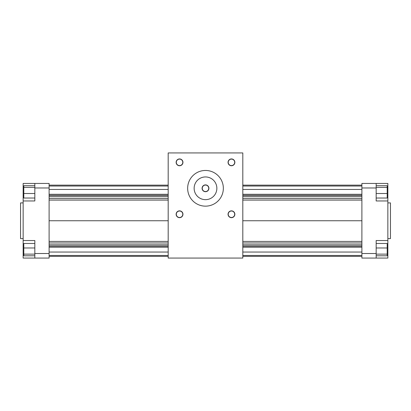 <?xml version="1.0" encoding="UTF-8"?>
<svg xmlns="http://www.w3.org/2000/svg" width="411" height="411" viewBox="0 0 411 411"><rect width="100%" height="100%" fill="white"/><g stroke="black" fill="none" stroke-linecap="round" stroke-linejoin="round"><path stroke-width="0.62" d="M168.186 258.067L168.186 152.933L242.814 152.933L242.814 258.067L168.186 258.067M182.952 162.345A3.406 3.406 0 0 1 177.84 165.294A3.406 3.406 0 0 1 177.84 159.396A3.406 3.406 0 0 1 182.952 162.345M234.866 162.345A3.406 3.406 0 0 1 229.754 165.294A3.406 3.406 0 0 1 229.754 159.396A3.406 3.406 0 0 1 234.866 162.345M182.952 214.259A3.406 3.406 0 0 1 177.84 217.214A3.406 3.406 0 0 1 177.84 211.311A3.406 3.406 0 0 1 182.952 214.259M234.866 214.259A3.406 3.406 0 0 1 229.754 217.214A3.406 3.406 0 0 1 229.754 211.311A3.406 3.406 0 0 1 234.866 214.259M242.814 185.145L361.896 185.145M242.814 256.356L361.896 256.356M242.814 220.748L361.896 220.748M242.814 244.817L361.896 244.817M242.814 246.071L361.896 246.071M242.814 246.184L361.896 246.184M242.814 247.211L361.896 247.211M242.814 252.046L361.896 252.046M242.814 255.467L361.896 255.467M242.814 195.43L361.896 195.43M242.814 196.684L361.896 196.684M242.814 186.034L361.896 186.034M242.814 189.45L361.896 189.45M242.814 194.29L361.896 194.29M242.814 195.317L361.896 195.317M376.173 187.976L376.173 183.434L387.856 183.434L387.856 200.958L376.173 200.958L376.173 187.976L361.896 187.976L361.896 258.067L376.173 258.067L376.173 240.543L387.856 240.543L387.856 200.958M361.896 187.976L361.896 183.434L376.173 183.434M387.856 238.596L390.45 238.596L390.45 202.906L387.856 202.906M387.856 240.543L387.856 258.067L376.173 258.067M387.856 195.574L387.203 195.574M361.896 253.52L376.173 253.52M387.856 245.927L387.203 245.927M376.173 198.025L387.203 198.025L387.203 185.721L376.173 185.721M376.173 187.37L387.203 187.37M376.173 193.519L387.203 193.519M376.173 255.781L387.203 255.781L387.203 243.476L376.173 243.476M376.173 247.982L387.203 247.982M376.173 254.132L387.203 254.132M34.827 183.434L49.104 183.434L49.104 253.52L34.827 253.52L34.827 258.067L23.144 258.067L23.144 183.434L34.827 183.434L34.827 200.958L23.144 200.958M23.144 238.596L20.55 238.596L20.55 202.906L23.144 202.906M49.104 187.976L34.827 187.976M23.144 195.574L23.797 195.574M49.104 253.52L49.104 258.067L34.827 258.067M23.144 240.543L34.827 240.543L34.827 253.52M23.144 245.927L23.797 245.927M168.186 185.145L49.104 185.145M168.186 256.356L49.104 256.356M168.186 220.748L49.104 220.748M168.186 244.817L49.104 244.817M168.186 246.071L49.104 246.071M168.186 246.184L49.104 246.184M168.186 247.211L49.104 247.211M168.186 252.046L49.104 252.046M168.186 255.467L49.104 255.467M168.186 196.684L49.104 196.684M168.186 195.43L49.104 195.43M168.186 186.034L49.104 186.034M168.186 189.45L49.104 189.45M168.186 194.29L49.104 194.29M168.186 195.317L49.104 195.317M34.827 198.025L23.797 198.025L23.797 185.721L34.827 185.721M34.827 187.37L23.797 187.37M34.827 193.519L23.797 193.519M34.827 255.781L23.797 255.781L23.797 243.476L34.827 243.476M34.827 247.982L23.797 247.982M34.827 254.132L23.797 254.132M187.652 188.305A17.848 17.848 0 0 1 214.424 172.846A17.848 17.848 0 0 1 214.424 203.758A17.848 17.848 0 0 1 187.652 188.305M194.141 188.305A11.359 11.359 0 0 1 211.177 178.466A11.359 11.359 0 0 1 211.177 198.138A11.359 11.359 0 0 1 194.141 188.305M208.906 188.305A3.406 3.406 0 0 1 203.794 191.254A3.406 3.406 0 0 1 203.794 185.351A3.406 3.406 0 0 1 208.906 188.305M208.747 188.305A3.247 3.247 0 0 0 203.877 185.495A3.247 3.247 0 0 0 203.877 191.115A3.247 3.247 0 0 0 208.747 188.305M182.787 162.345A3.247 3.247 0 0 0 177.922 159.535A3.247 3.247 0 0 0 177.922 165.155A3.247 3.247 0 0 0 182.787 162.345M234.702 162.345A3.247 3.247 0 0 0 229.836 159.535A3.247 3.247 0 0 0 229.836 165.155A3.247 3.247 0 0 0 234.702 162.345M182.787 214.259A3.247 3.247 0 0 0 177.922 211.449A3.247 3.247 0 0 0 177.922 217.07A3.247 3.247 0 0 0 182.787 214.259M234.702 214.259A3.247 3.247 0 0 0 229.836 211.449A3.247 3.247 0 0 0 229.836 217.07A3.247 3.247 0 0 0 234.702 214.259M242.814 241.416L361.896 241.416M242.814 242.983L361.896 242.983M242.814 198.518L361.896 198.518M242.814 200.085L361.896 200.085M168.186 241.416L49.104 241.416M168.186 242.983L49.104 242.983M168.186 198.518L49.104 198.518M168.186 200.085L49.104 200.085"/></g></svg>
